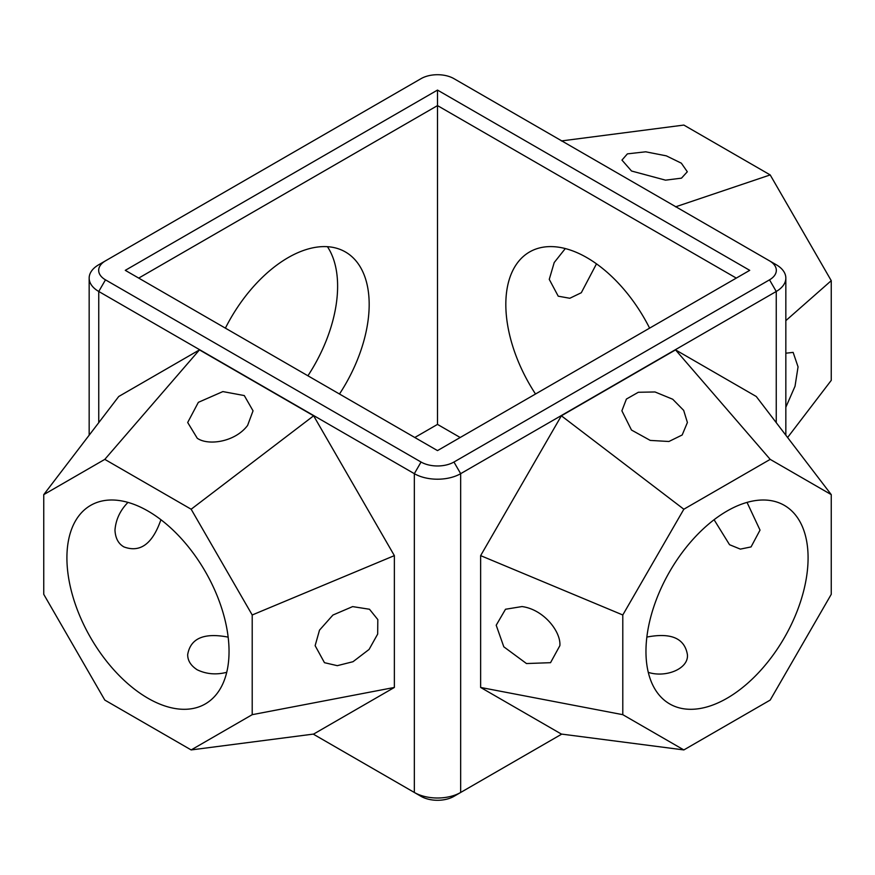 <?xml version="1.0" encoding="UTF-8"?>
<svg xmlns="http://www.w3.org/2000/svg" width="875" height="875" viewBox="0 0 875 875"><rect width="100%" height="100%" fill="white"/><g stroke="black" fill="none" stroke-linecap="round" stroke-linejoin="round"><path stroke-width="1.31" d="M776.245 264.731L769.519 260.848L776.245 264.731A32.758 18.911 180 0 1 785.837 278.097A32.758 18.911 180 0 1 776.245 291.473L460.666 473.67A32.758 18.911 180 0 1 414.334 473.67L98.755 291.473A32.758 18.911 180 0 1 89.162 278.097A32.758 18.911 180 0 1 98.755 264.731L421.05 78.652A23.253 13.431 180 0 1 453.95 78.652L769.519 260.848A23.253 13.431 180 0 1 769.519 279.836L453.95 462.033A23.253 13.431 180 0 1 421.05 462.033L105.481 279.836A23.253 13.431 180 0 1 105.481 260.848L98.755 264.731M561.75 734.114L460.666 792.466A32.758 18.911 180 0 1 414.334 792.466L421.05 796.348A23.253 13.431 180 0 0 453.95 796.348L460.666 792.466L460.666 473.67L453.95 462.033M831.25 494.627L756.263 396.495L675.533 349.88L561.367 415.8L480.637 555.625L480.637 687.455L561.367 734.059L683.845 749.93L770.197 700.077L831.25 594.333L831.25 494.627L770.197 459.375L683.845 509.228L622.792 614.983L622.792 714.678L683.845 749.93M675.533 349.88L770.197 459.375M561.367 415.8L683.845 509.228M631.477 430.03L621.884 410.812L626.413 399.055L638.334 392.273L655.025 391.967L672.733 399.252L683.67 410.375L687.4 422.505L682.183 434.984L668.916 441.492L650.245 440.409L631.477 430.03M480.637 555.625L622.792 614.983M480.637 687.455L622.792 714.678M559.869 645.663L550.539 662.681L526.488 663.545L503.803 646.811L496.202 625.231L505.509 609.252L521.992 606.561C543.78 609.427 561.094 631.805 559.869 645.663M437.5 90.081L749.722 270.342L437.5 450.603L125.278 270.342L437.5 90.081L437.5 105.602L736.291 278.097M421.05 462.033L414.334 473.67L414.334 792.466L313.25 734.114M191.155 749.93L313.633 734.059L394.363 687.455L394.363 555.625L313.633 415.8L199.467 349.88L118.737 396.495L43.75 494.627L43.75 594.333L104.803 700.077L191.155 749.93L252.208 714.678L252.208 614.983L191.155 509.228L104.803 459.375L43.75 494.627M808.084 557.856A114.647 66.194 -60 0 1 758.045 673.225A114.647 66.194 -60 0 1 669.703 703.938A114.647 66.194 -60 0 1 669.703 571.561A114.647 66.194 -60 0 1 784.339 505.367A114.647 66.194 -60 0 1 808.084 557.856M714.077 519.717L729.542 544.709L740.348 549.117L751.056 546.919L760.025 530.108L747.031 502.392M648.277 672.35C665.722 678.059 688.975 668.784 687.4 654.544C684.556 638.247 671.038 632.428 646.855 637.077M561.367 140.941L683.845 125.07L770.197 174.923L831.25 280.667L831.25 380.373L787.598 437.5M675.533 206.85L770.197 174.923M631.531 171.019L621.961 160.092L627.397 153.869L645.663 151.802L666.323 155.848L681.352 163.188L687.312 171.762L681.483 178.15L665.536 180.162L631.531 171.019M785.837 320.644L831.25 280.667M785.837 353.205L793.133 352.384L798.055 366.855L795.025 386.247L785.837 407.247M414.805 437.5L437.5 424.397L460.195 437.5M138.709 278.097L437.5 105.602L437.5 424.397M394.363 687.455L252.208 714.678M394.363 555.625L252.208 614.983M315.131 645.663L319.506 630.142L332.927 615.048L352.625 606.605L369.491 609.252L377.814 619.587L377.683 634.058L369.086 649.436L353.008 661.708L337.291 665.667L324.461 662.681L315.131 645.663M313.633 415.8L191.155 509.228M199.467 349.88L104.803 459.375M197.258 438.255L187.688 422.494L198.352 402.336L222.862 391.584L244.289 395.566L253.039 410.823L247.603 425.425C235.123 442.072 208.217 445.955 197.258 438.255M307.912 375.791A114.647 66.194 120 0 0 327.436 246.684M565.305 248.555L554.214 262.533L549.259 279.377L558.228 296.188L569.811 298.266L581.306 292.731L596.488 263.845M649.611 328.147A114.647 66.194 -120 0 0 529.572 251.967A114.647 66.194 -120 0 0 505.827 304.445A114.647 66.194 -120 0 0 535.522 394.012M339.478 394.012A114.647 66.194 120 0 0 345.428 251.967A114.647 66.194 120 0 0 225.389 328.147M229.042 651.459A114.647 66.194 60 0 1 205.297 703.938A114.647 66.194 60 0 1 90.65 637.744A114.647 66.194 60 0 1 90.661 505.367A114.647 66.194 60 0 1 179.003 536.08A114.647 66.194 60 0 1 229.042 651.459M160.923 519.717C152.534 543.889 140.208 552.956 123.944 546.919C118.366 543.78 115.38 538.169 114.975 530.108C115.806 519.641 120.138 510.398 127.969 502.392M228.156 637.131C204.017 632.494 190.52 638.302 187.688 654.555C187.622 660.581 190.816 665.667 197.258 669.812C206.402 674.177 216.234 675.008 226.734 672.306M776.245 422.636L776.245 291.473L769.519 279.836M460.666 792.466L453.95 796.348M98.755 422.636L98.755 291.473L105.481 279.836M785.837 435.192L785.837 278.097M89.162 435.192L89.162 278.097"/></g></svg>
